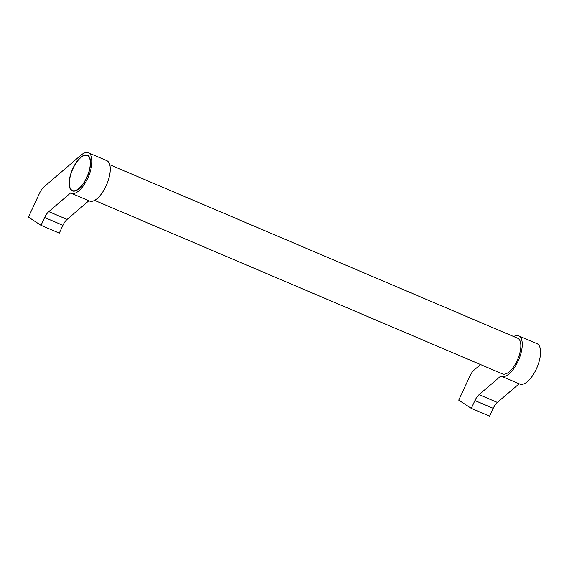 <?xml version="1.0" encoding="UTF-8"?>
<svg xmlns="http://www.w3.org/2000/svg" width="569" height="569" viewBox="0 0 569 569"><rect width="100%" height="100%" fill="white"/><g stroke="black" fill="none" stroke-linecap="round" stroke-linejoin="round"><path stroke-width="0.85" d="M94.582 200.373L502.541 373.911A19.374 8.229 -67 0 0 517.1 360.654A19.374 8.229 -67 0 0 517.705 338.256L109.746 164.718M71.246 193.254L89.532 201.028A21.956 9.332 -67 0 0 106.033 186.006A21.956 9.332 -67 0 0 106.716 160.629L88.43 152.848A21.956 9.332 113 0 1 87.74 178.225A21.956 9.332 113 0 1 71.246 193.254A21.956 9.332 113 0 1 70.613 192.919L48.792 211.625A10.334 4.388 -67 0 0 44.638 217.522L41.011 225.338L28.45 217.116L39.695 192.891A10.334 4.388 113 0 1 43.856 186.995L80.762 155.344A21.956 9.332 113 0 1 88.43 152.848M72.86 168.481A19.374 8.229 113 0 1 87.42 155.223A19.374 8.229 113 0 1 86.815 177.62A19.374 8.229 113 0 1 72.256 190.878A19.374 8.229 113 0 1 72.86 168.481M501.531 376.287L519.817 384.068A21.956 9.332 -67 0 0 536.318 369.039A21.956 9.332 -67 0 0 537.008 343.662L518.715 335.881A21.956 9.332 113 0 1 518.032 361.265A21.956 9.332 113 0 1 501.531 376.287A21.956 9.332 113 0 1 500.905 375.953L479.084 394.666A10.334 4.388 -67 0 0 474.923 400.562L471.296 408.371L458.735 400.149L469.98 375.924A10.334 4.388 113 0 1 474.141 370.028L480.535 364.551M513.665 336.542A21.956 9.332 113 0 1 518.715 335.881M86.673 177.528A18.983 8.066 -67 0 0 87.27 155.579A18.983 8.066 -67 0 0 72.996 168.573A18.983 8.066 -67 0 0 72.405 190.515A18.983 8.066 -67 0 0 86.673 177.528M471.296 408.371L489.582 416.152L493.209 408.336A10.334 4.388 -67 0 1 497.37 402.439L519.134 383.776M41.011 225.338L59.297 233.119L62.924 225.303A10.334 4.388 -67 0 1 67.078 219.406L88.849 200.743M497.37 402.439L479.084 394.666M493.209 408.336L474.923 400.562M67.078 219.406L48.792 211.625M62.924 225.303L44.638 217.522M87.27 155.579L88.771 156.219M72.405 190.515L73.913 191.163"/></g></svg>
